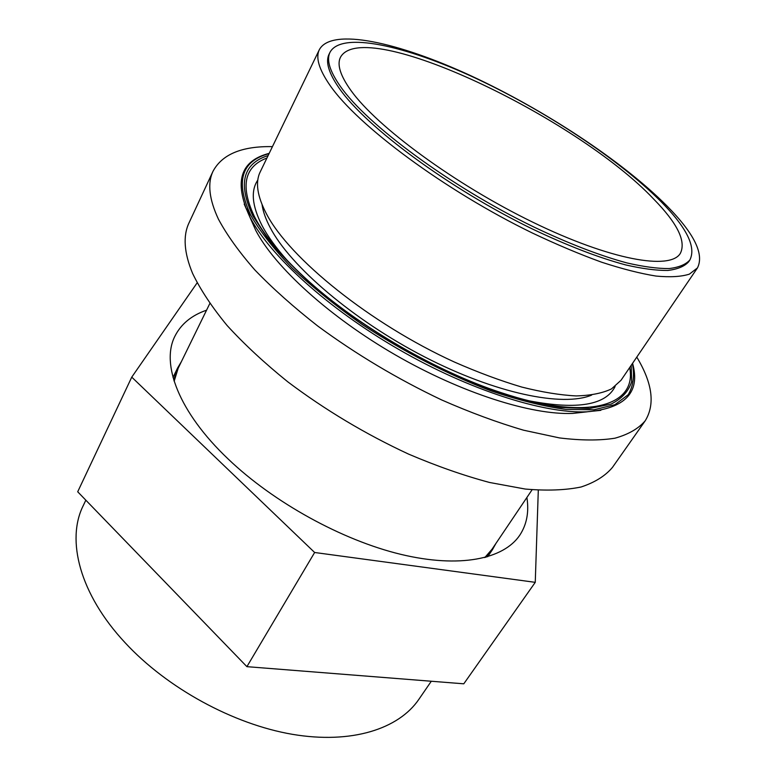 <?xml version="1.0" encoding="UTF-8"?>
<svg xmlns="http://www.w3.org/2000/svg" width="776" height="776" viewBox="0 0 776 776"><rect width="100%" height="100%" fill="white"/><g stroke="black" fill="none" stroke-linecap="round" stroke-linejoin="round"><path stroke-width="1.16" d="M615.125 386.487C605.823 405.091 577.46 409.932 530.057 400.998M287.702 260.978C276.314 248.242 267.73 236.379 261.958 225.399C252.016 205.786 250.629 190.683 257.807 180.061M587.219 411.813L572.669 413.414C531.444 415.17 461.487 393.073 395.294 354.865C329.111 316.647 274.946 267.08 255.779 230.462L249.92 217.193M249.814 216.873L247.563 208.569M653.615 198.995C677.477 223.323 686.372 241.462 680.3 253.432C670.192 270.387 610.906 260.212 532.976 222.285C455.114 184.513 376.709 126.701 350.868 90.375C340.295 75.563 336.832 64.515 340.48 57.24C363.527 15.51 576.607 117.351 653.615 198.995M209.811 303.542L178.218 368.115L174.154 381.268M181.371 361.665L177.665 367.892L173.766 380.027M330.033 52.234L329.072 54.204C325.27 61.837 328.772 73.351 339.558 88.755C366.291 127.089 449.265 188.626 532.074 228.833C567.353 245.614 598.558 257.642 625.718 264.926C642.382 268.729 656.409 270.572 667.816 270.455C677.593 269.262 684.529 266.381 688.642 261.803L689.864 259.989C696.353 247.127 686.75 227.688 661.065 201.673C618.792 159.099 544.267 110.163 474.485 77.687C405.062 45.444 341.45 31.185 330.033 52.234C326.25 59.83 329.771 71.314 340.586 86.689C367.397 124.955 450.468 186.482 533.335 226.747C568.624 243.557 599.848 255.624 626.998 262.948C643.663 266.779 657.689 268.651 669.077 268.564C678.845 267.4 685.771 264.538 689.864 259.989M319.373 49.625L260.193 171.952C255.139 182.244 257.225 196.212 266.449 213.856C289.574 258.418 370.22 323.65 454.329 362.004C477.861 372.334 500.326 380.686 521.705 387.049C542.075 392.171 560.253 395.13 576.238 395.925C590.73 395.517 602.477 393.19 611.469 388.921L621.023 380.279L697.459 267.914C704.395 254.14 694.171 233.43 666.797 205.786C622.168 160.933 544.209 109.823 471.158 75.893C398.505 42.234 331.478 27.238 319.373 49.625C315.454 57.531 318.994 69.442 329.984 85.331C357.542 125.44 444.823 190.459 532.317 232.994C556.731 244.556 579.827 254.285 601.584 262.191C622.187 268.913 640.326 273.54 656.011 276.062C670.076 277.381 681.192 276.741 689.36 274.151L697.459 267.914M591.652 395.091C562.891 407.245 495.573 393.529 424.317 356.747C353.08 320.042 290.379 266.216 270.261 227.737C265.761 219.249 263.025 211.557 262.075 204.68M272.434 146.635C241.957 146.053 222.149 154.269 213.022 171.273L189.004 222.896C182.845 235.904 184.038 252.743 192.594 273.414C200.441 289.71 211.945 307.073 227.106 325.503C244.275 344.272 264.48 363.022 287.702 381.763C325.008 409.864 365.283 433.978 408.515 454.076C436.694 466.095 463.709 475.562 489.569 482.478L525.245 489.045C546.837 490.907 565.442 490.219 581.069 486.998C594.823 482.459 605.29 475.921 612.468 467.385L645.205 420.796C655.283 404.403 652.471 383.169 636.786 357.115M213.022 171.273C207.318 183.272 209.122 199.228 218.434 219.162C226.873 234.934 239.037 251.88 254.897 270.009C272.803 288.556 293.755 307.228 317.733 326.017C356.194 354.322 397.457 378.94 441.515 399.873C470.188 412.473 497.571 422.59 523.664 430.224L559.525 437.926C581.108 440.555 599.586 440.652 614.97 438.197C628.424 434.424 638.502 428.624 645.205 420.796M485.999 557.255L492.459 549.641L495.922 543.442M484.777 557.585L491.994 549.272L532.093 489.763M206.561 310.187C191.575 315.357 181.012 324.048 174.881 336.27C160.787 363.866 178.674 412.046 228.125 458.975C273.53 502.421 342.1 540.203 400.843 554.355C459.673 568.478 503.673 559.147 519.765 535.217C526.797 524.508 529.164 511.927 526.885 497.494M85.835 500.18L83.158 505.797C66.115 539.999 79.588 593.98 125.12 642.741C167.082 688.128 233.334 724.289 292.474 734.338C351.703 744.33 398.738 728.897 418.827 699.389L431.301 681.241M197.114 282.891L131.755 377.136L314.639 552.493L535.256 582.34L538.302 490.228M131.755 377.136L77.707 491.78L246.904 666.662L463.786 683.811L535.256 582.34M314.639 552.493L246.904 666.662M629.675 367.572C637.261 405.421 588.674 421.94 501.121 392.637C437.354 371.859 359.589 326.958 309.653 282.095C283.24 258.35 264.917 236.67 254.664 217.067C240.026 186.327 244.12 166.646 266.934 158.013M631.198 365.321L631.635 381.743C628.618 391.298 621.76 398.748 611.061 404.102L589.663 408.486L561.242 407.487C539.077 404.083 514.449 397.69 487.367 388.32C431.873 367.261 371.306 332.671 324.349 295.19C302.174 276.411 283.735 258.175 269.03 240.492L252.927 216C237.757 183.747 242.82 163.6 268.118 155.559M632.401 363.556C634.729 375.613 633.323 386.011 628.182 394.741L614.893 404.684L593.921 409.786L565.597 409.379C543.346 406.285 518.465 400.106 490.965 390.832C448.509 374.837 403.442 351.654 362.159 324.465C335.649 305.831 312.243 286.965 291.951 267.865C273.957 249.125 260.241 231.636 250.823 215.398C235.147 181.623 241.22 161.039 269.049 153.638M600.837 410.339L586.627 411.833C543.472 413.647 469.131 390.056 398.534 349.297C327.928 308.538 270.271 255.915 250.192 217.59L244.197 204.098M269.185 153.357C240.25 160.816 233.731 181.875 249.63 216.523L255.779 230.462M173.019 377.398L177.665 367.892M487.648 556.78L492.459 549.641M572.669 413.414L586.627 411.833C625.32 408.554 640.637 392.375 632.576 363.294"/></g></svg>
